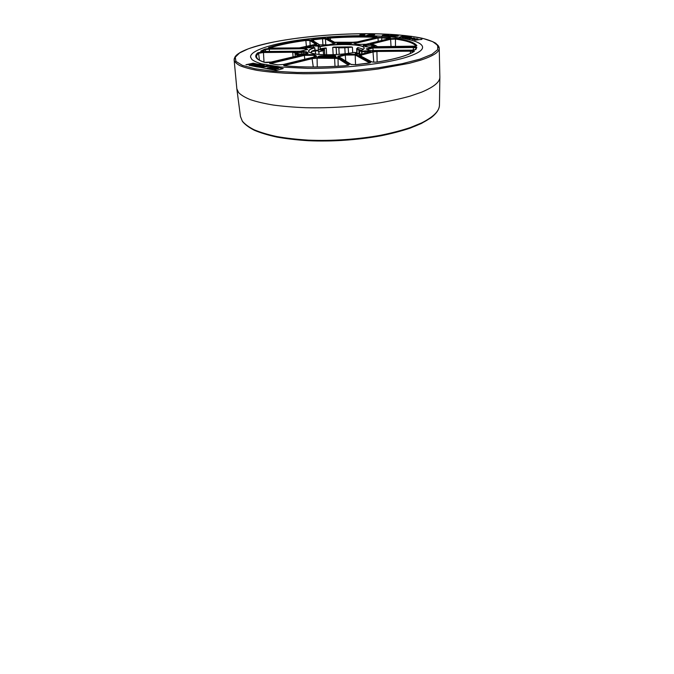 <?xml version="1.0" encoding="UTF-8"?>
<svg xmlns="http://www.w3.org/2000/svg" width="674" height="674" viewBox="0 0 674 674"><rect width="100%" height="100%" fill="white"/><g stroke="black" fill="none" stroke-linecap="round" stroke-linejoin="round"><path stroke-width="1.01" d="M324.211 48.646L325.146 48.006L320.361 48.781L323.571 49.168L324.32 48.663L323.731 49.379L320.099 48.983L320.015 46.599L318.575 46.43L318.313 49.564L318.263 46.767L318.591 46.228L320.142 46.38C330.572 44.467 345.484 43.768 355.097 44.77C365.333 46.068 366.9 48.14 359.798 50.98L361.5 51.182L362.081 53.895M318.322 50.634L318.701 51.772L323.756 50.205L318.372 49.59L323.478 50.221L323.571 49.168L323.756 50.205M318.381 51.468L318.297 50.643L311.38 51.494L318.297 50.643L314.952 50.028L311.894 51.072M282.507 42.883C307.546 37.887 340.876 35.233 369.579 35.756C398.022 36.312 421.73 40.322 422.581 47.087C422.851 50.373 417.248 53.827 405.773 57.433C385.048 63.845 342.611 68.756 307.201 68.344L280.317 66.979L261.369 63.794C256.946 62.455 253.761 60.997 251.823 59.43L250.551 57.004C250.273 51.89 263.77 46.658 282.507 42.883C263.652 46.683 250.096 51.957 250.559 57.105L251.916 59.514C253.913 61.073 257.139 62.522 261.596 63.861L280.628 67.004L307.512 68.344C342.864 68.731 385.107 63.819 405.773 57.433C417.13 53.869 422.733 50.449 422.59 47.188C421.975 40.381 398.283 36.329 369.799 35.756C341.044 35.225 307.605 37.87 282.507 42.883M325.146 48.006L326.233 48.048L326.654 54.771M363.85 48.983L364.187 48.149C364.457 44.096 336.924 43.33 320.26 46.59L320.099 48.983M359.663 53.625L359.638 51.224M363.446 49.269L358.248 47.635C358.644 47.837 358.433 48.048 357.599 48.267L357.49 47.694L358.248 47.635M352.418 47.138L344.818 47.77L352.418 47.138L352.696 52.698M351.432 46.885L333.866 47.087L344.877 47.542M333.158 54.687L332.72 47.365L333.866 47.087M318.431 51.519L318.195 50.432L314.96 50.028L314.766 47.837C310.739 48.975 308.709 50.146 308.684 51.35L309.122 52.142M373.169 50.525L372.781 47.247L413.398 46.784L416.844 47.374L415.909 49.455L411.772 50.162L369.664 50.567L366.184 48.932L372.781 47.247M305.103 50.095L305.507 48.023L307.58 49.556L300.124 51.241L262.843 51.603C261.032 51.578 260.383 51.384 260.889 51.005L264.966 49.059L269.364 48.435L305.507 48.023M345.779 61.064L345.164 54.291L355.695 54.215L370.363 62.075C370.86 62.379 370.607 62.674 369.613 62.985L367.928 63.305M355.535 64.721L355.206 54.998L355.695 54.215M356.58 53.794L356.057 52.623M304.783 59.253L304.277 54.611L314.337 54.535L316.797 56.338L283.442 64.493L277.798 64.864L270.181 63.558C269.052 63.246 269.347 62.867 271.049 62.412L304.277 54.611M313.924 57.02L314.337 54.535M361.803 53.928L361.5 51.182L367.204 50.82C370.414 50.895 371.349 51.258 370.001 51.915L363.134 53.726C360.135 54.215 357.81 54.206 356.158 53.693L355.459 53.33C355.072 53.094 355.24 52.85 355.973 52.597L354.28 52.395C343.403 54.653 325.702 55.437 316.098 54.114C306.636 52.429 306.139 50.264 314.598 47.627L307.858 47.787C305.069 47.719 304.488 47.407 306.097 46.843L312.997 45.326L318.954 45.318L319.425 45.613L318.575 46.43M354.195 43.304L377.566 37.399L389.513 37.769C390.81 37.938 390.945 38.174 389.926 38.469L366.083 44.29L356.571 44.417L353.606 43.026M353.943 43.094L356.571 44.417M338.449 56.675L337.691 56.203L345.164 54.291M319.703 44.905L311.219 39.732L322.391 38.132L325.955 38.266L335.307 43.279L328.659 44.787L319.535 44.905M335.02 43.347L328.659 44.787M366.816 49.236L366.184 48.932M366.546 49.008L369.756 50.558M309.779 47.77L313.233 47.466M436.971 44.459C438.42 45.621 439.178 46.868 439.229 48.199L439.861 77.114C439.954 81.958 433.921 86.954 421.756 92.102L410.272 96.079C401.308 98.589 391.198 100.839 379.951 102.827C356.714 106.509 329.839 108.287 305.659 107.714C293.872 107.242 283.088 106.349 273.307 105.051C264.267 103.543 256.626 101.749 250.391 99.668C245.007 97.46 241.081 95.11 238.621 92.624L236.844 88.825L234.148 60.028C234.047 58.697 234.653 57.374 235.959 56.052M269.693 68.369C270.712 67.788 272.254 67.577 274.31 67.729L274.824 67.922M273.206 68.403L273.754 67.88L272.818 67.712L270.746 68.217L271.698 68.58L273.754 67.88M264.2 65.151L262.734 64.889L258.791 67.265L268.816 66.145L267.3 65.698L262.194 66.263L264.2 65.151L262.616 66.221M258.176 65.243L261.588 64.687L259.094 64.241L250.281 65.513L257.628 67.046L258.597 66.33L254.123 65.513L259.271 66.145L259.987 65.563L257.561 65.134L260.653 65.386L261.605 64.864M254.73 65.622L255.775 65.504M245.968 64.721L253.373 63.912L255.202 64.241L251.469 64.114L249.186 65.488L257.99 64.215L253.23 63.204L245.968 64.721L251.04 64.342M421.882 39.429L414.561 40.061L421.882 39.429M418.048 39.075L416.271 39.673L413.389 39.193L415.614 39.741L412.311 39.362M414.771 38.393L413.929 38.822M413.179 38.932L410.222 38.629M413.187 38.789L409.118 38.704L413.516 38.022L414.788 38.342L413.187 38.932M410.095 37.736L404.838 37.87L410.163 37.415M411.41 37.803L407.745 38.519L407.003 38.249L409.961 37.567L405.563 38.14M404.299 36.084L401.131 36.935L407.104 36.455L404.012 37.323L409.944 36.834L403.204 37.618L402.319 37.491L405.386 36.615L399.404 37.095L403.423 35.966L404.307 36.227L402.058 36.826M407.104 36.455L404.897 37.222M409.944 36.834L402.319 37.491M404.569 36.859L399.404 37.095M398.317 36.118L390.684 36.725L396.118 35.722M398.309 35.992L391.552 36.809M395.318 35.334L393.776 35.419L395.318 35.334M394.138 35.621L390.094 36.295L394.138 35.621M391.156 35.25L392.79 35.351L392.167 35.646L387.297 35.949L391.156 35.334M386.488 35.511L388.443 35.452L386.463 36.017L383.759 35.891L382.335 35.259L388.51 34.719L388.949 35.284L386.219 34.787L383.514 35.25L385.41 35.309M388.005 35.056L383.413 35.452M373.438 34.745L369.15 35.334L372.065 34.517M374.626 34.686L373.177 35.419L372.166 35.393L373.531 34.66L372.933 34.576L370.161 35.351M370.506 34.248L369.125 34.264L370.506 34.248M369.849 34.543L367.077 35.309L369.849 34.543M365.35 34.096L361.753 34.526L364.381 34.534L363.48 35.04L359.899 34.854L362.839 34.955L360.346 34.677L365.35 34.096L362.326 34.467M364.575 34.795L359.84 35.04M276.205 70.484L283.223 68.521L270.173 66.212L260.13 67.333L276.205 70.484L283.223 68.521M363.396 34.795L361.39 34.812M361.382 34.677L360.346 34.677M369.841 34.408L368.097 35.318M368.097 35.183L367.069 35.174M370.144 34.273L369.125 34.264M372.065 34.433L374.693 34.61L373.177 35.419M373.177 35.284L372.158 35.259M370.152 35.216L369.141 35.2M388.949 35.149L387.929 35.09M388.435 35.318L386.463 35.882L382.268 35.604M392.79 35.351L388.216 36.152M388.216 36.017L387.297 35.949M394.13 35.486L390.987 36.371M390.987 36.236L390.086 36.16M395.318 35.2L394.669 35.495M394.669 35.351L393.776 35.284M396.649 36.227L393.894 36.244L396.649 36.227M397.121 35.933L393.97 36.312M396.11 35.655L398.317 35.983M391.543 36.666L390.684 36.581M411.367 37.087L409.228 37.424L411.41 37.693L407.745 38.519M407.736 38.376L407.003 38.249M405.563 37.997L404.838 37.87M413.71 38.418L412.041 38.334M412.092 38.182L413.785 38.342L412.1 38.325M412.555 38.865L409.169 38.78M416.97 39.134L415.302 39.041M415.411 38.89L417.046 39.058L415.42 39.033M415.614 39.589L412.395 39.151L416.903 38.738L418.048 39.05L416.271 39.673M416.262 39.522L413.389 39.193M421.873 39.286L415.133 40.221M415.133 40.069L414.552 39.909M252.076 64.224L254.612 64.3M249.186 65.488L252.918 65.075M252.902 64.898L257.283 64.594M257.266 64.418L257.974 64.038M250.281 65.513L257.628 67.046M257.611 66.869L258.597 66.33M255.758 65.327L259.271 66.145M259.254 65.968L259.987 65.563M258.765 67.08L268.8 65.959M274.293 67.552L274.849 67.83C274.082 68.453 272.532 68.697 270.19 68.554L269.651 68.285C270.417 67.653 271.967 67.408 274.293 67.552L274.31 67.729M271.302 67.021L267.224 68.015L271.706 67.265M272.557 68.992L275.952 67.847L278.531 68.462L275.27 69.489L274.402 69.329L276.938 68.453L271.849 68.858L275.944 67.872L278.488 68.554M274.84 69.405L277.031 68.655M267.662 68.091L271.319 67.198M260.13 67.333L276.188 70.298M270.746 68.217L271.698 68.58M271.681 68.394L273.189 68.217M357.464 48.301L357.498 48.284C356.664 48.503 356.495 48.713 357.035 48.907L361.525 50.331M373.741 62.134L373.025 51.982L361.315 55.1L360.876 54.375L376.901 50.727L410.424 50.407C413.406 50.449 414.687 50.769 414.266 51.35C411.62 53.204 407.239 55.049 401.114 56.886C394.93 58.731 387.272 60.407 378.139 61.924L377.962 61.949M416.144 46.169L380.144 46.953L376.774 46.498C375.873 45.546 373.977 44.737 371.096 44.071C370.237 43.835 370.346 43.574 371.425 43.279L390.136 38.696L395.874 38.443C407.441 40.044 414.434 42.445 416.861 45.655L416.144 46.169M299.256 47.888L270.779 48.216C268.437 48.183 267.848 47.921 269.002 47.433C278.615 44.332 290.823 41.822 305.608 39.892L310.444 39.968L316.898 44.021L299.323 47.888M347.995 65.302L344.945 65.782C322.357 67.383 302.466 67.408 285.287 65.867C283.055 65.538 283.063 65.049 285.287 64.392L311.969 57.854L334.54 57.29L338.634 57.694L349.056 64.249C349.536 64.594 349.183 64.948 347.995 65.302M374.626 46.658L368.762 47.087L363.64 45.807C363.008 45.571 363.21 45.31 364.238 45.04L372.073 44.56L375.443 46.009L374.626 46.658M370.86 47.062L368.762 47.087M334.742 56.818L320.639 57.341C317.681 57.147 317.252 56.717 319.35 56.043L331.709 55.15L335.829 55.934C336.225 56.22 335.863 56.515 334.742 56.818M323.486 50.643L318.836 51.738L319.013 54.425M323.587 54.695L323.2 50.466M315.499 54.021L315.331 50.71M345.139 53.802L344.818 47.77L338.828 47.837L339.191 54.367M358.998 52.799L358.871 50.137L356.529 48.899L358.265 48.023L357.49 47.694M348.382 65.125L338.011 58.427L316.805 58.183L312.483 58.571L285.81 65.151L285.894 65.892M348.5 65.142L349.056 64.249M369.697 62.909L355.206 54.998L345.425 55.074L338.845 56.759M369.79 62.926L370.363 62.075M335.248 56.667L335.829 55.934M356.554 53.17L359.663 53.541M324.43 49.101L324.784 54.737M361.129 50.491L359.065 49.918M357.035 48.907L357.043 52.917M356.723 52.96L356.723 48.688M336.545 54.535L336.149 47.576L332.72 47.365M338.837 47.61L336.318 47.374M348.129 47.231L348.584 53.364M311.498 53.179L311.38 51.494M326.233 48.048L324.287 48.654L324.902 54.737M306.763 53.726L305.162 54.105C302.264 54.628 300.014 54.678 298.397 54.24L296.442 52.564C296.787 51.949 298.582 51.578 301.834 51.443L306.628 51.856L307.925 52.85C308.397 53.12 308.01 53.415 306.763 53.726L306.56 53.777M336.907 43.465L337.438 43.751L336.907 43.465C336.596 42.984 337.944 42.647 340.96 42.454L349.89 42.327C352.544 42.437 353.05 42.748 351.415 43.271L346.057 43.962L337.859 43.886M368.055 63.289L355.897 64.712L350.775 64.35L337.691 56.203M264.461 62.311C255.758 59.438 253.567 56.254 257.889 52.757L263.416 51.805L292.912 51.527L295.633 52.033C295.541 53.061 296.627 53.996 298.911 54.847C299.585 55.142 299.214 55.462 297.798 55.824L271.243 62.042C268.505 62.581 266.238 62.674 264.461 62.311L264.899 62.412M330.294 37.441C345.956 36.362 360.885 36.101 375.081 36.674C377.103 36.817 377.448 37.087 376.117 37.483L357.304 41.889L352.982 42.26L334.557 42.218L327.176 38.3C326.873 37.946 327.909 37.66 330.294 37.441L330.361 38.039L327.766 38.519M411.747 50.162L369.664 50.567M378.139 61.924C375.056 62.32 372.747 62.244 371.197 61.688L359.352 55.394C358.812 55.032 359.318 54.695 360.876 54.375M313.275 66.987L311.969 57.854M317.083 57.4L317.252 66.97M335.02 66.397L334.54 57.29M338.634 57.694L338.011 58.427L338.188 66.221M285.287 64.392L285.81 65.151L284.436 65.74M296.442 52.564L297.579 53.785M303.814 54.333L303.671 52.142L297.124 53.044M301.834 51.443L301.826 54.51M307.386 53.549L306.038 52.513L303.671 52.142L303.822 51.426M306.628 51.856L306.089 53.861M316.241 44.56L309.939 40.541L310.133 45.731M306.392 46.582L305.861 40.482C291.176 42.403 279.078 44.914 269.549 48.006L269.212 48.149M269.002 47.433L269.575 48.166M310.444 39.968L309.939 40.541L305.861 40.482L305.608 39.892M374.845 37.761L374.837 37.289C360.742 36.716 345.914 36.96 330.361 38.039L330.487 39.96M376.168 37.466L374.837 37.289L375.081 36.674M366.151 46.868L366.049 45.343L364.727 45.672L364.76 46.161M374.769 46.59L371.551 45.217L366.049 45.343L365.561 44.72M372.073 44.56L371.559 47.028M364.238 45.04L364.727 45.672L364.078 45.899M361.399 56.355L361.315 55.1L359.933 55.58M410.407 53.423L410.373 51.173L376.817 51.477L373.025 51.982L372.419 51.325M376.901 50.727L377.137 62.042M413.651 51.62L410.373 51.173L410.424 50.407M413.398 50.07L413.356 47.525L373.059 47.972L367.423 49.421M416.844 47.374L416.195 47.972L413.356 47.525L413.398 46.784M415.681 49.497L416.195 47.972L415.361 49.741M306.451 49.792L305.027 48.722L269.196 49.118L265.564 49.64L261.622 51.527M265.775 51.561L264.966 49.059M269.364 48.435L269.398 51.527M322.93 44.846L322.517 38.73L311.851 39.993M313.368 39.025L313.671 41.122M334.102 43.54L325.466 38.848L322.517 38.73L322.391 38.132M325.955 38.266L325.466 38.848L325.736 44.813M259.482 60.23L258.555 53.322C257.055 54.577 256.373 55.841 256.516 57.088L258.083 59.539M293.064 56.911L292.743 52.243L263.231 52.513L258.555 53.322L257.889 52.757M263.416 51.805L264.006 62.109M298.363 55.639L298.355 55.554C296.189 54.746 295.086 53.844 295.043 52.867L292.743 52.243L292.912 51.527M295.06 53.052L295.212 56.414L295.052 52.589L295.633 52.033M298.506 55.63L298.911 54.847M416.128 46.135C413.617 43.001 406.725 40.651 395.461 39.075L395.461 46.767M391.046 46.818L390.608 39.286L371.34 44.096M371.425 43.279L371.93 44.24M395.874 38.443L395.461 39.075L390.608 39.286L390.136 38.696M367.153 52.732L367.111 51.569L364.971 51.586L365.03 53.271M369.9 51.915L367.111 51.569L367.204 50.82M356.622 53.81L356.571 53.254L356.049 53.516M365.064 50.845L364.971 51.586L361.719 51.881M313.52 47.492L313.385 45.95L305.962 47.686M306.097 46.843L306.619 47.744M318.768 46.169L313.385 45.95L312.997 45.326M318.954 45.318L318.431 46.312M315.584 56.616L313.831 55.302L304.479 55.369L270.434 63.567M271.049 62.412L271.614 63.803M378.181 41.316L378.021 37.988L354.76 43.481M389.159 38.637L381.602 37.752L378.021 37.988L377.566 37.399M381.905 37.129L381.669 40.465M389.926 38.469L389.151 38.41L389.513 37.769M349.747 43.633L349.722 42.984L337.497 43.675M340.96 42.454L340.968 44.012M351.651 43.212L349.722 42.984L349.89 42.327M335.205 56.641L334.607 56.262L334.624 56.818M321.557 57.341L321.464 56.346L318.81 57.172M319.35 56.043L319.906 57.29M331.718 57.231L331.642 55.925L321.464 56.346L320.959 55.647M325.542 55.201L325.416 57.366M335.222 55.554L334.607 56.262L331.642 55.925L331.709 55.15M361.365 51.418L359.748 50.988C362.831 49.901 364.314 48.949 364.187 48.149M359.739 53.802L356.58 53.415M307.925 52.85L307.352 53.532M298.868 54.383L298.397 54.24M356.057 53.642L355.459 53.33M356.647 53.861L356.158 53.693M365.578 46.7L366.058 46.877M363.64 45.807L364.061 45.958M374.862 46.59L375.443 46.009M340.555 44.037L337.211 43.524M318.886 46.161L319.425 45.613M350.775 64.35L351.356 64.569M316.603 56.363L283.324 64.493L277.966 64.847L270.577 63.642M260.889 51.005L261.52 51.544M316.367 44.543L316.898 44.021M311.759 40.069L311.219 39.732M353.075 42.26L334.961 42.352M334.557 42.218L327.674 38.561M357.11 41.931L352.982 42.26M375.923 37.525L357.304 41.889M377.297 46.725L376.774 46.498M416.861 45.655L416.246 46.135M415.909 49.455L415.395 49.699M414.266 51.35L413.651 51.755M359.958 55.715L359.352 55.394M371.745 61.882L371.197 61.688M354.347 52.404L356.529 53.238M240.45 116.492L242.421 121.396C244.999 124.555 248.984 127.512 254.351 130.267C260.535 132.879 268.058 135.154 276.913 137.092C286.467 138.785 296.981 139.998 308.456 140.723C331.962 141.742 358.037 139.973 380.616 135.853C391.543 133.629 401.384 131.051 410.129 128.144L421.36 123.494L430.787 117.916C436.474 113.62 439.364 109.314 439.456 105.018C439.515 110.881 433.601 116.829 421.705 122.87L410.474 127.504C401.721 130.411 391.847 132.989 380.869 135.221C358.197 139.35 331.979 141.136 308.33 140.133C296.796 139.408 286.231 138.204 276.635 136.519C267.747 134.589 260.223 132.331 254.056 129.745C248.714 127.015 244.805 124.142 242.32 121.101L240.45 116.492L236.844 88.825M432.708 116.063C429.987 118.481 426.297 120.857 421.638 123.199M274.267 41.914C310.596 34.88 359.806 32.015 396.817 34.778L411.502 36.362L423.752 38.671L432.784 41.687L437.712 45.385L437.687 49.649L431.941 54.316L420.045 59.118L402.1 63.71L378.94 67.678L352.173 70.635C333.217 72 314.842 72.615 297.057 72.463L273.459 71.225L254.932 68.756L242.379 65.378L235.951 61.418L235.268 57.18L239.599 52.943L248.108 48.899C255.513 46.346 264.233 44.012 274.267 41.914M439.229 48.199C439.482 51.957 433.348 55.925 420.837 60.112L409.152 63.339L378.257 68.967C354.6 72.135 327.261 73.862 302.778 73.736L285.447 73.23C274.765 72.573 265.379 71.629 257.283 70.382C250.029 69.009 244.283 67.442 240.037 65.698C236.65 63.878 234.687 61.991 234.148 60.028L234.982 56.928C236.203 55.411 236.136 55.049 240.391 52.361C247.939 48.326 259.204 44.846 274.183 41.914C303.249 36.27 340.623 33.296 373.514 33.734C392.184 34.079 409.16 35.52 421.739 38.165C427.569 39.555 432.304 41.282 435.952 43.347L439.229 48.199M420.955 123.527C401.645 133.064 364.331 140.462 327.64 140.967C290.924 141.489 260.4 135.238 248.42 126.687M413.887 51.46L413.887 51.46C411.334 53.254 407.012 55.066 400.929 56.902C394.779 58.731 387.154 60.399 378.047 61.915C375.022 62.269 372.865 62.219 371.576 61.755L359.689 55.453M415.437 49.649L411.763 50.154M416.313 46.118L377.263 46.683M316.519 44.492L299.29 47.879L268.926 48.098M348.593 65.1L344.962 65.766C322.391 67.358 302.542 67.392 285.414 65.85L284.318 65.715M369.95 62.876L355.855 64.696L351.213 64.443L338.154 56.33M375.014 46.54L370.843 47.054M370.11 51.873L363.025 53.726C360.86 54.316 356.268 53.987 356.504 53.76L355.796 53.381M335.399 56.616L331.044 57.265L318.65 57.13M307.58 53.482L298.725 54.291L297.082 52.968M368.788 47.079L365.965 46.792M365.957 46.792L363.783 45.807M351.912 43.128L340.572 44.029M319.038 46.11L318.263 46.767L318.221 49.809M309.813 47.753L305.71 47.643M390.153 38.41L366.033 44.282L356.656 44.408M298.683 55.563L271.142 62.05L264.722 62.328C257.291 59.935 256.575 57.947 256.516 57.088M307.428 49.573L300.09 51.232L261.242 51.502M319.737 44.888L311.548 39.808M328.634 44.779L319.619 44.897M377.229 46.658C376.353 45.672 374.365 44.813 371.264 44.08L371.054 44.063M354.246 52.395C345.096 54.282 330.926 55.209 320.984 54.569C310.487 54.063 307.748 51.3 308.684 51.35M315.011 50.028L314.809 47.803L313.09 47.458M439.456 105.018L439.861 77.114"/></g></svg>
